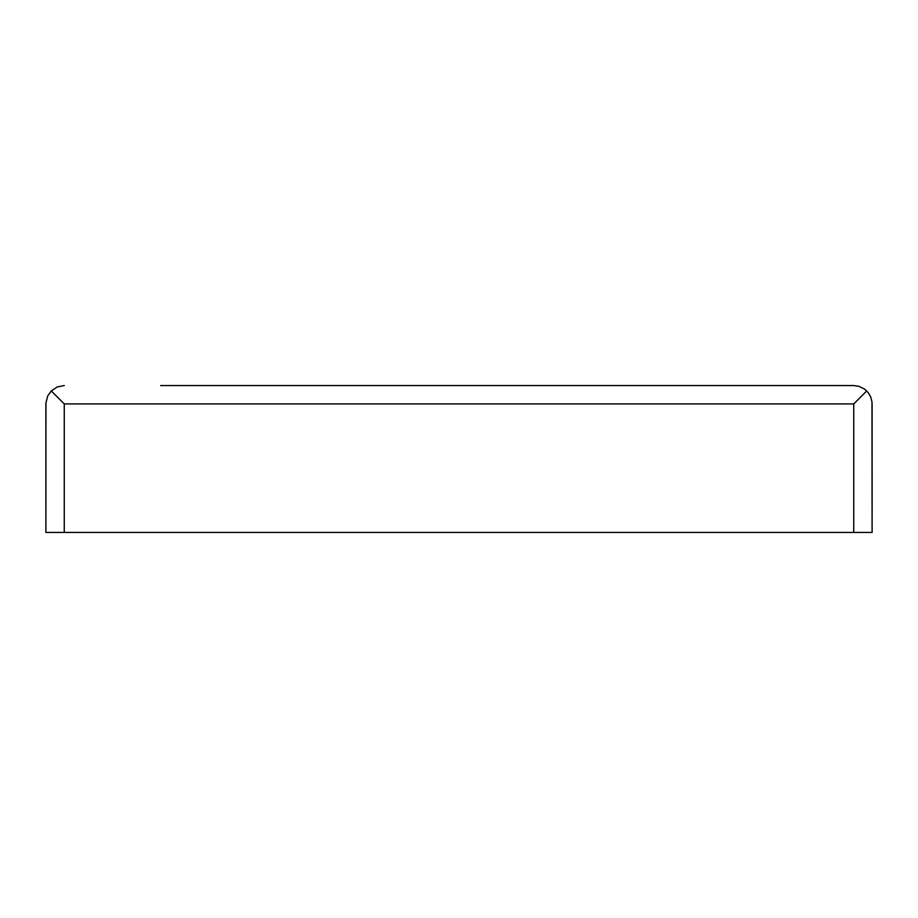 <?xml version="1.0" encoding="UTF-8"?>
<svg xmlns="http://www.w3.org/2000/svg" width="918" height="918" viewBox="0 0 918 918"><rect width="100%" height="100%" fill="white"/><g stroke="black" fill="none" stroke-linecap="round" stroke-linejoin="round"><path stroke-width="1.38" d="M866.718 390.942L853.74 403.92L64.26 403.92L51.282 390.942L47.713 395.956L45.934 402.887L45.9 532.44L872.1 532.44L871.985 401.866L870.7 396.897L868.095 392.468L864.366 388.945L858.823 386.283L853.74 385.56L344.25 385.56M160.65 385.56L853.74 385.56M51.282 390.942L57.237 386.96L64.26 385.56M872.1 403.92L872.1 532.44M45.9 403.92L45.9 532.44M853.74 403.92L853.74 532.44M64.26 403.92L64.26 532.44"/></g></svg>
